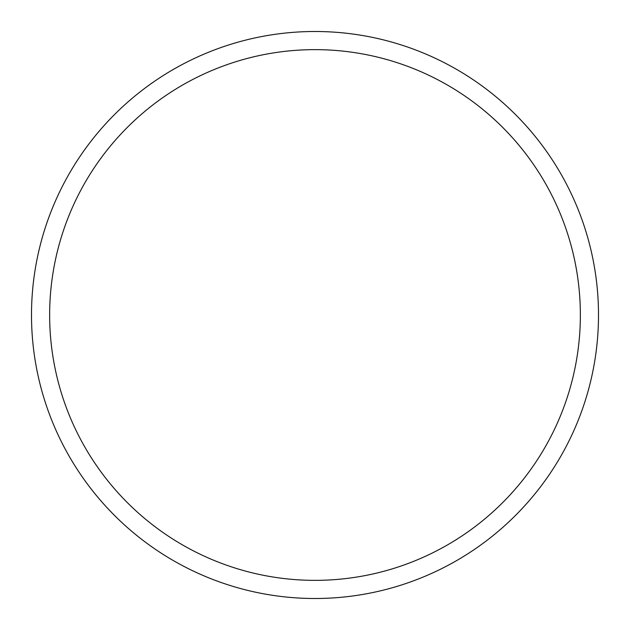 <?xml version="1.0" encoding="UTF-8"?>
<svg xmlns="http://www.w3.org/2000/svg" width="630" height="630" viewBox="0 0 630 630"><rect width="100%" height="100%" fill="white"/><g stroke="black" fill="none" stroke-linecap="round" stroke-linejoin="round"><path stroke-width="0.94" d="M49.644 315A265.356 265.356 0 0 1 447.678 85.192A265.356 265.356 0 0 1 447.678 544.808A265.356 265.356 0 0 1 49.644 315M31.5 315A283.5 283.5 0 0 1 315 31.5A283.5 283.5 0 0 1 598.5 315A283.5 283.5 0 0 1 315 598.5A283.5 283.5 0 0 1 31.5 315L31.634 315"/></g></svg>
